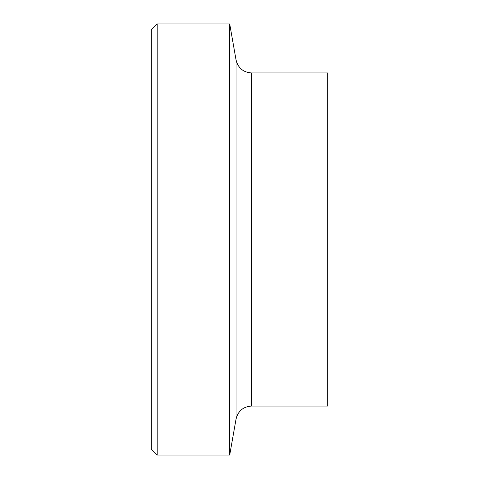 <?xml version="1.0" encoding="UTF-8"?>
<svg xmlns="http://www.w3.org/2000/svg" width="479" height="479" viewBox="0 0 479 479"><rect width="100%" height="100%" fill="white"/><g stroke="black" fill="none" stroke-linecap="round" stroke-linejoin="round"><path stroke-width="0.72" d="M157.202 23.95L151.322 29.83L151.322 449.17L157.202 455.05L157.202 23.95L229.704 23.95L229.704 455.05L157.202 455.05M251.493 406.06L251.493 72.94L327.678 72.94L327.678 406.06L251.493 406.06C243.236 406.647 238.093 410.97 236.057 419.017L229.704 455.05M251.493 72.94C243.236 72.353 238.093 68.03 236.057 59.983L236.057 419.017M236.057 59.983L229.704 23.95"/></g></svg>
